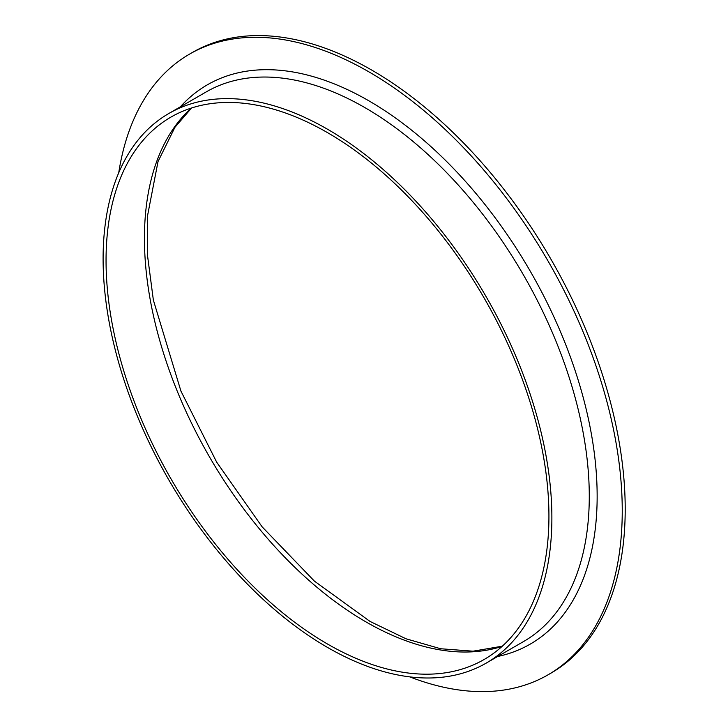 <?xml version="1.0" encoding="UTF-8"?>
<svg xmlns="http://www.w3.org/2000/svg" width="728" height="728" viewBox="0 0 728 728"><rect width="100%" height="100%" fill="white"/><g stroke="black" fill="none" stroke-linecap="round" stroke-linejoin="round"><path stroke-width="1.09" d="M118.737 172.773A358.394 206.916 60 0 1 189.635 54.072L192.583 52.37A358.394 206.916 60 0 1 371.781 70.115A358.394 206.916 60 0 1 605.914 385.94A358.394 206.916 60 0 1 550.978 673.127L548.02 674.829A358.394 206.916 60 0 1 409.782 676.876M189.635 54.072A358.394 206.916 60 0 1 368.823 71.817A358.394 206.916 60 0 1 602.957 387.642A358.394 206.916 60 0 1 548.02 674.829M327.491 129.211A317.335 183.21 60 0 1 534.798 408.845A317.335 183.21 60 0 1 486.158 663.135A317.335 183.21 60 0 1 168.823 479.916A317.335 183.21 60 0 1 168.823 113.495A317.335 183.21 60 0 1 327.491 129.211M327.491 132.623A313.158 180.808 60 0 1 532.077 408.581A313.158 180.808 60 0 1 484.075 659.523A313.158 180.808 60 0 1 170.907 478.715A313.158 180.808 60 0 1 170.916 117.108A313.158 180.808 60 0 1 327.491 132.623M180.307 106.861A322.904 186.432 60 0 1 368.823 100.801A322.904 186.432 60 0 1 586.977 412.558A322.904 186.432 60 0 1 497.643 656.501M486.158 663.135L523.559 641.541A317.335 183.21 -120 0 0 572.199 387.26A317.335 183.21 -120 0 0 364.892 107.617A317.335 183.21 -120 0 0 206.224 91.901L168.823 113.495M502.083 646.391A313.158 180.808 60 0 1 365.875 621.849A313.158 180.808 60 0 1 166.885 363.436A313.158 180.808 60 0 1 191.282 108.072M191.582 107.981L174.929 127.318L158.031 161.525L147.52 215.843L147.648 256.538L153.362 300.091L180.953 391.154L216.68 462.162L262.171 526.89L314.451 581.153L370.051 621.439L405.987 638.784L440.658 648.748L473.054 651.187L502.311 646.191"/></g></svg>
